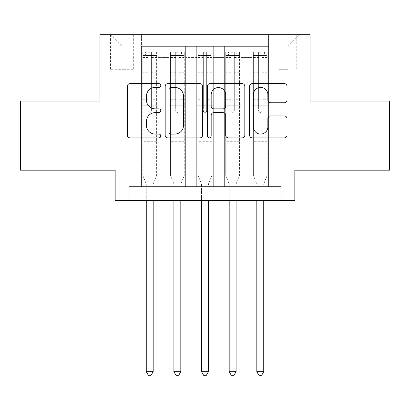 <?xml version="1.0" encoding="UTF-8"?>
<svg xmlns="http://www.w3.org/2000/svg" width="410" height="410" viewBox="0 0 410 410"><rect width="100%" height="100%" fill="white"/><g stroke="black" fill="none" stroke-linecap="round" stroke-linejoin="round"><path stroke-width="0.31" stroke-dasharray="2.05 1.54" d="M160.776 85.516A1.901 1.901 0 0 0 158.875 83.614L130.052 83.614A2.711 2.711 0 0 0 127.336 86.331L127.336 135.162A2.711 2.711 0 0 0 130.052 137.878L158.875 137.878A1.901 1.901 0 0 0 160.776 135.976A1.901 1.901 0 0 0 158.875 134.08L155.149 134.08A8.682 8.682 0 0 1 146.467 125.398L146.467 121.329A8.682 8.682 0 0 1 155.149 112.647L158.875 112.647A1.901 1.901 0 0 0 160.776 110.746A1.901 1.901 0 0 0 158.875 108.845L155.149 108.845A8.682 8.682 0 0 1 146.467 100.163L146.467 96.094A8.682 8.682 0 0 1 155.149 87.412L158.875 87.412A1.901 1.901 0 0 0 160.776 85.516M353.569 101.07L375.13 101.07L353.569 101.07M353.569 170.171L375.13 170.171L353.569 170.171M56.431 101.07L77.992 101.07L56.431 101.07M56.431 170.171L77.992 170.171L56.431 170.171M287.922 34.737L279.077 34.737L287.922 34.737M287.922 69.285L279.077 69.285L287.922 69.285M389.5 101.07L389.5 170.171L294.831 170.171L294.831 200.577L115.169 200.577L115.169 170.171L20.5 170.171L20.5 101.07L99.968 101.07L99.968 34.737L310.032 34.737L310.032 101.07L389.5 101.07M268.57 186.755L268.57 46.345L141.429 46.345L141.429 186.755L158.009 186.755L141.429 186.755L158.009 186.755L141.429 186.755L141.429 46.345L158.009 46.345L158.009 186.755L158.009 46.345L158.009 125.947L169.069 125.947L158.009 125.947L158.009 46.345L141.429 46.345L268.57 46.345L268.57 186.755L251.991 186.755L251.991 46.345L224.347 46.345L224.347 186.755L224.347 46.345L240.931 46.345L240.931 186.755L240.931 46.345L240.931 125.947L240.931 46.345L251.991 46.345L251.991 186.755L268.57 186.755L251.991 186.755L268.57 186.755L268.57 45.792L268.57 125.947L287.922 125.947L287.922 45.792L268.57 45.792L287.922 45.792L287.922 125.947L268.57 125.947L268.57 105.216L268.57 186.755M224.347 186.755L240.931 186.755L224.347 186.755L240.931 186.755L224.347 186.755L224.347 105.216L224.347 125.947L213.292 125.947L213.292 57.4L213.292 125.947L224.347 125.947L224.347 57.4L224.347 125.947L251.991 125.947L240.931 125.947L240.931 105.216L240.931 125.947L224.347 125.947L224.347 105.216L240.931 105.216L240.931 186.755L240.931 105.216L224.347 105.216L224.347 186.755M213.292 186.755L213.292 46.345L196.708 46.345L196.708 186.755L196.708 46.345L213.292 46.345L213.292 186.755L196.708 186.755L213.292 186.755L196.708 186.755L213.292 186.755L213.292 105.216L213.292 186.755M185.653 186.755L185.653 46.345L169.069 46.345L169.069 186.755L169.069 46.345L185.653 46.345L185.653 186.755L169.069 186.755L185.653 186.755L169.069 186.755L185.653 186.755L185.653 105.216L185.653 186.755M251.991 57.4L251.991 125.947L251.991 46.345L251.991 57.4L240.931 57.4L251.991 57.4M185.653 57.4L185.653 125.947L185.653 46.345L185.653 57.4L196.708 57.4L196.708 125.947L185.653 125.947L196.708 125.947L196.708 46.345L185.653 46.345L196.708 46.345L196.708 57.4L185.653 57.4M128.991 200.577L128.991 186.755L128.991 200.577L128.991 186.755L281.009 186.755L128.991 186.755L281.009 186.755L281.009 200.577M119.038 34.737L110.469 34.737L119.038 34.737L119.038 69.285L110.469 69.285L125.117 69.285L119.038 69.285L119.038 34.737M125.117 34.737L133.686 34.737L125.117 34.737L125.117 69.285L133.686 69.285L125.117 69.285L125.117 34.737M268.57 34.737L141.429 34.737L298.977 34.737L268.57 34.737L268.57 46.345L268.57 34.737M141.429 34.737L111.023 34.737L141.429 34.737L141.429 125.947L122.077 125.947L122.077 45.792L141.429 45.792L122.077 45.792L111.023 34.737L122.077 45.792L122.077 125.947L141.429 125.947L141.429 34.737M169.069 57.4L169.069 125.947L169.069 46.345L158.009 46.345L169.069 46.345L169.069 57.4L158.009 57.4L169.069 57.4M224.347 46.345L213.292 46.345L213.292 57.4L213.292 46.345L224.347 46.345L224.347 57.4L224.347 46.345M196.708 125.947L213.292 125.947L196.708 125.947L196.708 105.216L196.708 125.947M169.069 125.947L185.653 125.947L185.653 105.216L185.653 125.947L169.069 125.947L169.069 105.216L185.653 105.216L169.069 105.216L169.069 186.755L169.069 125.947M141.429 125.947L158.009 125.947L158.009 105.216L158.009 186.755L158.009 105.216L158.009 125.947L141.429 125.947L141.429 105.216L158.009 105.216L141.429 105.216L141.429 186.755L141.429 125.947M251.991 125.947L268.57 125.947L251.991 125.947L251.991 105.216L251.991 125.947M141.429 105.216L158.009 105.216L141.429 105.216M169.069 105.216L185.653 105.216L169.069 105.216M196.708 105.216L213.292 105.216L196.708 105.216L196.708 186.755L196.708 105.216L213.292 105.216L196.708 105.216M224.347 105.216L240.931 105.216L224.347 105.216M251.991 105.216L268.57 105.216L251.991 105.216L251.991 186.755L251.991 105.216L268.57 105.216L251.991 105.216M298.977 34.737L287.922 45.792L298.977 34.737M202.627 135.162L202.627 86.331A2.711 2.711 0 0 0 199.911 83.614L167.9 83.614A2.711 2.711 0 0 0 165.184 86.331L165.184 135.162A2.711 2.711 0 0 0 167.9 137.878L199.911 137.878A2.711 2.711 0 0 0 202.627 135.162M170.883 87.412A1.901 1.901 0 0 0 168.982 89.313L168.982 132.179A1.901 1.901 0 0 0 170.883 134.08L174.819 134.08A8.682 8.682 0 0 0 183.501 125.398L183.501 96.094A8.682 8.682 0 0 0 174.819 87.412L170.883 87.412M210.089 83.614L242.1 83.614A2.711 2.711 0 0 1 244.816 86.331L244.816 135.162A2.711 2.711 0 0 1 242.1 137.878L228.401 137.878A2.711 2.711 0 0 1 225.69 135.162L225.69 115.359A2.711 2.711 0 0 0 222.973 112.647L213.887 112.647A2.711 2.711 0 0 0 211.171 115.359L211.171 135.976A1.901 1.901 0 0 1 209.274 137.878A1.901 1.901 0 0 1 207.373 135.976L207.373 86.331A2.711 2.711 0 0 1 210.089 83.614M225.69 94.807A7.257 7.257 0 0 0 218.427 87.55A7.257 7.257 0 0 0 211.171 94.807L211.171 106.134A2.711 2.711 0 0 0 213.887 108.845L222.973 108.845A2.711 2.711 0 0 0 225.69 106.134L225.69 94.807M270.59 102.741L284.289 102.741A2.711 2.711 0 0 0 287.005 100.03L287.005 86.331A2.711 2.711 0 0 0 284.289 83.614L252.278 83.614A2.711 2.711 0 0 0 249.562 86.331L249.562 135.162A2.711 2.711 0 0 0 252.278 137.878L284.289 137.878A2.711 2.711 0 0 0 287.005 135.162L287.005 118.613A2.711 2.711 0 0 0 284.289 115.902L270.59 115.902A2.711 2.711 0 0 0 267.873 118.613L267.873 126.823A7.257 7.257 0 0 1 260.616 134.08A7.257 7.257 0 0 1 253.359 126.823L253.359 94.669A7.257 7.257 0 0 1 260.616 87.412A7.257 7.257 0 0 1 267.873 94.669L267.873 100.03A2.711 2.711 0 0 0 270.59 102.741M148.061 110.746A1.66 1.66 0 0 0 149.717 112.407A1.66 1.66 0 0 1 148.061 110.746L148.061 107.973L148.061 110.746M156.559 51.87L153.863 51.87L153.863 55.463L156.63 55.468L156.63 51.875L142.808 51.875L142.808 175.424L142.808 107.973L148.061 107.973L148.061 102.864L142.808 102.864M142.808 51.875L142.808 107.973L148.061 107.973L148.061 56.19C149.163 55.227 150.27 55.227 151.377 56.19L151.377 99.271L156.63 99.271L156.63 175.424L156.63 107.973L151.377 107.973L151.377 110.746A1.66 1.66 0 0 1 149.717 112.407A1.66 1.66 0 0 0 151.377 110.746L151.377 99.271M156.63 55.468L156.63 99.271M156.63 51.875L156.63 107.973L151.377 107.973L151.377 52.213L148.061 52.213L148.061 102.864M153.863 51.87L142.88 51.87M153.863 55.463L145.571 55.463L145.571 51.87M142.808 55.468L156.559 55.463M142.88 55.463L145.571 55.463M153.376 183.516L156.63 175.424L153.376 183.516A2.762 2.762 0 0 0 153.176 184.546A2.762 2.762 0 0 1 153.376 183.516M146.262 200.577L146.262 184.546A2.762 2.762 0 0 0 146.062 183.516L142.808 175.424L146.062 183.516A2.762 2.762 0 0 1 146.262 184.546L146.262 371.67L153.176 371.67L153.176 200.577M156.63 141.701L142.808 141.701M146.262 371.67L148.338 375.263L151.1 375.263L153.176 371.67M148.061 56.19L148.061 52.213M151.377 56.19L151.377 52.213M175.7 110.746A1.66 1.66 80.7 0 0 177.361 112.407A1.66 1.66 -99.3 0 1 175.7 110.746L175.7 107.973L175.7 110.746M181.507 51.87L181.507 55.463L184.269 55.468L184.269 51.875L170.447 51.875L170.447 175.424L170.447 107.973L175.7 107.973L175.7 102.864L170.447 102.864M170.447 51.875L170.447 107.973L175.7 107.973L175.7 56.19C176.802 55.227 177.909 55.227 179.016 56.19L179.016 99.271L184.269 99.271L184.269 175.424L184.269 107.973L179.016 107.973L179.016 110.746A1.66 1.66 -99.3 0 1 177.361 112.407A1.66 1.66 80.7 0 0 179.016 110.746L179.016 99.271M184.269 55.468L184.269 99.271M184.269 51.875L184.269 107.973L179.016 107.973L179.016 52.213L175.7 52.213L175.7 102.864M181.507 55.463L173.215 55.463L173.215 51.87M170.447 55.468L173.215 55.463M181.015 183.516L184.269 175.424L181.015 183.516A2.762 2.762 -99.3 0 0 180.815 184.546A2.762 2.762 -99.3 0 1 181.015 183.516M173.907 200.577L173.907 184.546A2.762 2.762 -99.3 0 0 173.707 183.516L170.447 175.424L173.707 183.516A2.762 2.762 -99.3 0 1 173.907 184.546L173.907 371.67L180.815 371.67L180.815 200.577M184.203 51.87L170.519 51.87L184.203 51.87M170.519 55.463L184.203 55.463L170.519 55.463M184.269 141.701L170.447 141.701M173.907 371.67L175.977 375.263L178.739 375.263L180.815 371.67M179.016 56.19L179.016 52.213M175.7 56.19L175.7 52.213L175.7 56.19M203.339 110.746A1.66 1.66 80.7 0 0 205 112.407A1.66 1.66 -99.3 0 1 203.339 110.746L203.339 107.973L203.339 110.746M209.146 51.87L209.146 55.463L211.909 55.468L211.909 51.875L198.091 51.875L198.091 175.424L198.091 107.973L203.339 107.973L203.339 102.864L198.091 102.864M198.091 51.875L198.091 107.973L203.339 107.973L203.339 56.19C204.446 55.227 205.548 55.227 206.66 56.19L206.66 99.271L211.909 99.271L211.909 175.424L211.909 107.973L206.66 107.973L206.66 110.746A1.66 1.66 -99.3 0 1 205 112.407A1.66 1.66 80.7 0 0 206.66 110.746L206.66 99.271M211.909 55.468L211.909 99.271M211.909 51.875L211.909 107.973L206.66 107.973L206.66 52.213L203.339 52.213L203.339 102.864M209.146 55.463L200.854 55.463L200.854 51.87M198.091 55.468L200.854 55.463M208.654 183.516L211.909 175.424L208.654 183.516A2.762 2.762 -99.3 0 0 208.454 184.546A2.762 2.762 -99.3 0 1 208.654 183.516M201.546 200.577L201.546 184.546A2.762 2.762 -99.3 0 0 201.346 183.516L198.091 175.424L201.346 183.516A2.762 2.762 -99.3 0 1 201.546 184.546L201.546 371.67L208.454 371.67L208.454 200.577M211.842 51.87L198.158 51.87L211.842 51.87M198.158 55.463L211.842 55.463L198.158 55.463M211.909 141.701L198.091 141.701M201.546 371.67L203.616 375.263L206.384 375.263L208.454 371.67M206.66 56.19L206.66 52.213M203.339 56.19L203.339 52.213L203.339 56.19M230.984 110.746A1.66 1.66 80.7 0 0 232.639 112.407A1.66 1.66 -99.3 0 1 230.984 110.746L230.984 107.973L230.984 110.746M236.785 51.87L236.785 55.463L239.553 55.468L239.553 51.875L225.731 51.875L225.731 175.424L225.731 107.973L230.984 107.973L230.984 102.864L225.731 102.864M225.731 51.875L225.731 107.973L230.984 107.973L230.984 56.19C232.086 55.227 233.193 55.227 234.3 56.19L234.3 99.271L239.553 99.271L239.553 175.424L239.553 107.973L234.3 107.973L234.3 110.746A1.66 1.66 -99.3 0 1 232.639 112.407A1.66 1.66 80.7 0 0 234.3 110.746L234.3 99.271M239.553 55.468L239.553 99.271M239.553 51.875L239.553 107.973L234.3 107.973L234.3 52.213L230.984 52.213L230.984 102.864M236.785 55.463L228.493 55.463L228.493 51.87M225.731 55.468L228.493 55.463M236.293 183.516L239.553 175.424L236.293 183.516A2.762 2.762 -99.3 0 0 236.093 184.546A2.762 2.762 -99.3 0 1 236.293 183.516M229.185 200.577L229.185 184.546A2.762 2.762 -99.3 0 0 228.985 183.516L225.731 175.424L228.985 183.516A2.762 2.762 -99.3 0 1 229.185 184.546L229.185 371.67L236.093 371.67L236.093 200.577M239.481 51.87L225.797 51.87L239.481 51.87M225.797 55.463L239.481 55.463L225.797 55.463M239.553 141.701L225.731 141.701M229.185 371.67L231.26 375.263L234.023 375.263L236.093 371.67M234.3 56.19L234.3 52.213M230.984 56.19L230.984 52.213L230.984 56.19M258.623 110.746A1.66 1.66 80.7 0 0 260.283 112.407A1.66 1.66 -99.3 0 1 258.623 110.746L258.623 107.973L258.623 110.746M264.43 51.87L264.43 55.463L267.192 55.468L267.192 51.875L253.37 51.875L253.37 175.424L253.37 107.973L258.623 107.973L258.623 102.864L253.37 102.864M253.37 51.875L253.37 107.973L258.623 107.973L258.623 56.19C259.725 55.227 260.832 55.227 261.939 56.19L261.939 99.271L267.192 99.271L267.192 175.424L267.192 107.973L261.939 107.973L261.939 110.746A1.66 1.66 -99.3 0 1 260.283 112.407A1.66 1.66 80.7 0 0 261.939 110.746L261.939 99.271M267.192 55.468L267.192 99.271M267.192 51.875L267.192 107.973L261.939 107.973L261.939 52.213L258.623 52.213L258.623 102.864M264.43 55.463L256.137 55.463L256.137 51.87M253.37 55.468L256.137 55.463M263.938 183.516L267.192 175.424L263.938 183.516A2.762 2.762 -99.3 0 0 263.738 184.546A2.762 2.762 -99.3 0 1 263.938 183.516M256.824 200.577L256.824 184.546A2.762 2.762 -99.3 0 0 256.624 183.516L253.37 175.424L256.624 183.516A2.762 2.762 -99.3 0 1 256.824 184.546L256.824 371.67L263.738 371.67L263.738 200.577M267.12 51.87L253.441 51.87L267.12 51.87M253.441 55.463L267.12 55.463L253.441 55.463M267.192 141.701L253.37 141.701M256.824 371.67L258.9 375.263L261.662 375.263L263.738 371.67M261.939 56.19L261.939 52.213M258.623 56.19L258.623 52.213L258.623 56.19M224.347 57.4L213.292 57.4L224.347 57.4M156.63 135.9L142.808 135.9M156.63 102.864L151.377 102.864M142.808 99.271L148.061 99.271M148.061 72.221L142.808 72.221M156.63 72.221L151.377 72.221M142.808 73.836L148.061 73.836M151.377 73.836L156.63 73.836M148.061 55.909L142.808 55.909M142.808 57.523L148.061 57.523M156.63 55.909L151.377 55.909M151.377 57.523L156.63 57.523M156.63 140.143L142.808 140.143M184.269 135.9L170.447 135.9M184.269 102.864L179.016 102.864M170.447 99.271L175.7 99.271M175.7 72.221L170.447 72.221M184.269 72.221L179.016 72.221M170.447 73.836L175.7 73.836M179.016 73.836L184.269 73.836M175.7 55.909L170.447 55.909M170.447 57.523L175.7 57.523M184.269 55.909L179.016 55.909M179.016 57.523L184.269 57.523M184.269 140.143L170.447 140.143M211.909 135.9L198.091 135.9M211.909 102.864L206.66 102.864M198.091 99.271L203.339 99.271M203.339 72.221L198.091 72.221M211.909 72.221L206.66 72.221M198.091 73.836L203.339 73.836M206.66 73.836L211.909 73.836M203.339 55.909L198.091 55.909M198.091 57.523L203.339 57.523M211.909 55.909L206.66 55.909M206.66 57.523L211.909 57.523M211.909 140.143L198.091 140.143M239.553 135.9L225.731 135.9M239.553 102.864L234.3 102.864M225.731 99.271L230.984 99.271M230.984 72.221L225.731 72.221M239.553 72.221L234.3 72.221M225.731 73.836L230.984 73.836M234.3 73.836L239.553 73.836M230.984 55.909L225.731 55.909M225.731 57.523L230.984 57.523M239.553 55.909L234.3 55.909M234.3 57.523L239.553 57.523M239.553 140.143L225.731 140.143M267.192 135.9L253.37 135.9M267.192 102.864L261.939 102.864M253.37 99.271L258.623 99.271M258.623 72.221L253.37 72.221M267.192 72.221L261.939 72.221M253.37 73.836L258.623 73.836M261.939 73.836L267.192 73.836M258.623 55.909L253.37 55.909M253.37 57.523L258.623 57.523M267.192 55.909L261.939 55.909M261.939 57.523L267.192 57.523M267.192 140.143L253.37 140.143M332.008 170.171L332.008 101.07M34.87 170.171L34.87 101.07M279.077 69.285L279.077 34.737M110.469 69.285L110.469 34.737M133.686 69.285L133.686 34.737M296.768 69.285L296.768 34.737M77.992 170.171L77.992 101.07M375.13 170.171L375.13 101.07"/><path stroke-width="0.61" d="M160.776 85.516A1.901 1.901 0 0 0 158.875 83.614L130.052 83.614A2.711 2.711 0 0 0 127.336 86.331L127.336 135.162A2.711 2.711 0 0 0 130.052 137.878L158.875 137.878A1.901 1.901 0 0 0 160.776 135.976A1.901 1.901 0 0 0 158.875 134.08L155.149 134.08A8.682 8.682 0 0 1 146.467 125.398L146.467 121.329A8.682 8.682 0 0 1 155.149 112.647L158.875 112.647A1.901 1.901 0 0 0 160.776 110.746A1.901 1.901 0 0 0 158.875 108.845L155.149 108.845A8.682 8.682 0 0 1 146.467 100.163L146.467 96.094A8.682 8.682 0 0 1 155.149 87.412L158.875 87.412A1.901 1.901 0 0 0 160.776 85.516M284.289 102.741A2.711 2.711 0 0 0 287.005 100.03L287.005 86.331A2.711 2.711 0 0 0 284.289 83.614L252.278 83.614A2.711 2.711 0 0 0 249.562 86.331L249.562 135.162A2.711 2.711 0 0 0 252.278 137.878L284.289 137.878A2.711 2.711 0 0 0 287.005 135.162L287.005 118.613A2.711 2.711 0 0 0 284.289 115.902L270.59 115.902A2.711 2.711 0 0 0 267.873 118.613L267.873 126.823A7.257 7.257 0 0 1 260.616 134.08A7.257 7.257 0 0 1 253.359 126.823L253.359 94.669A7.257 7.257 0 0 1 260.616 87.412A7.257 7.257 0 0 1 267.873 94.669L267.873 100.03A2.711 2.711 0 0 0 270.59 102.741L284.289 102.741M281.009 200.577L294.831 200.577L294.831 170.171L389.5 170.171L389.5 101.07L310.032 101.07L310.032 34.737L99.968 34.737L99.968 101.07L20.5 101.07L20.5 170.171L115.169 170.171L115.169 200.577L281.009 200.577L281.009 186.755L128.991 186.755L128.991 200.577M202.627 86.331A2.711 2.711 0 0 0 199.911 83.614L167.9 83.614A2.711 2.711 0 0 0 165.184 86.331L165.184 135.162A2.711 2.711 0 0 0 167.9 137.878L199.911 137.878A2.711 2.711 0 0 0 202.627 135.162L202.627 86.331M210.089 83.614L242.1 83.614A2.711 2.711 0 0 1 244.816 86.331L244.816 135.162A2.711 2.711 0 0 1 242.1 137.878L228.401 137.878A2.711 2.711 0 0 1 225.69 135.162L225.69 115.359A2.711 2.711 0 0 0 222.973 112.647L213.887 112.647A2.711 2.711 0 0 0 211.171 115.359L211.171 135.976A1.901 1.901 0 0 1 209.274 137.878A1.901 1.901 0 0 1 207.373 135.976L207.373 86.331A2.711 2.711 0 0 1 210.089 83.614M170.883 87.412A1.901 1.901 0 0 0 168.982 89.313L168.982 132.179A1.901 1.901 0 0 0 170.883 134.08L174.819 134.08A8.682 8.682 0 0 0 183.501 125.398L183.501 96.094A8.682 8.682 0 0 0 174.819 87.412L170.883 87.412M225.69 94.807A7.257 7.257 0 0 0 218.427 87.55A7.257 7.257 0 0 0 211.171 94.807L211.171 106.134A2.711 2.711 0 0 0 213.887 108.845L222.973 108.845A2.711 2.711 0 0 0 225.69 106.134L225.69 94.807M146.262 200.577L146.262 371.67L153.176 371.67L153.176 200.577M153.176 371.67L151.1 375.263L148.338 375.263L146.262 371.67M173.907 200.577L173.907 371.67L180.815 371.67L180.815 200.577M180.815 371.67L178.739 375.263L175.977 375.263L173.907 371.67M201.546 200.577L201.546 371.67L208.454 371.67L208.454 200.577M208.454 371.67L206.384 375.263L203.616 375.263L201.546 371.67M229.185 200.577L229.185 371.67L236.093 371.67L236.093 200.577M236.093 371.67L234.023 375.263L231.26 375.263L229.185 371.67M256.824 200.577L256.824 371.67L263.738 371.67L263.738 200.577M263.738 371.67L261.662 375.263L258.9 375.263L256.824 371.67"/></g></svg>
